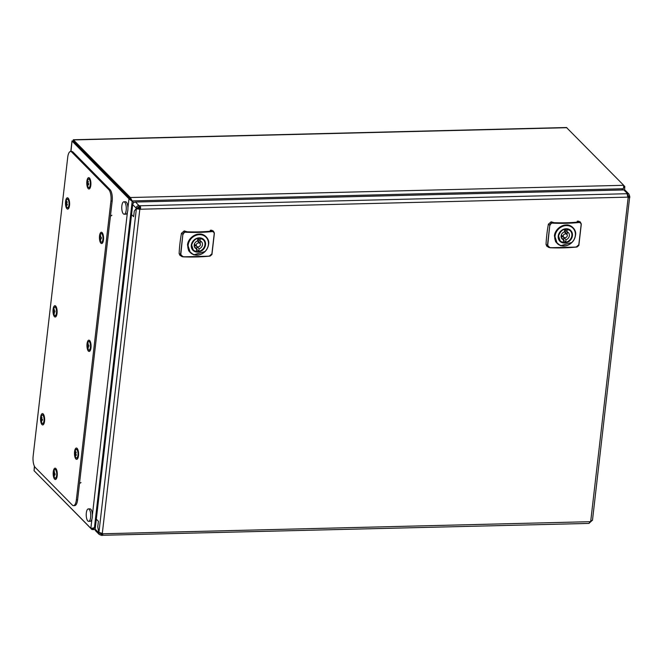 <?xml version="1.0" encoding="UTF-8"?>
<svg xmlns="http://www.w3.org/2000/svg" width="663" height="663" viewBox="0 0 663 663"><rect width="100%" height="100%" fill="white"/><g stroke="black" fill="none" stroke-linecap="round" stroke-linejoin="round"><path stroke-width="0.99" d="M66.59 206.69A4.218 1.533 -91.4 0 0 66.739 206.98A4.218 1.533 -91.4 0 0 67.609 207.668L68.206 207.652A4.218 1.533 -91.4 0 0 68.819 207.279A4.218 1.533 -91.4 0 0 68.919 207.138M67.609 207.668A4.218 1.533 -91.4 0 0 68.737 206.152A4.218 1.533 -91.4 0 0 68.413 200.218A4.218 1.533 -91.4 0 0 67.394 199.24A4.218 1.533 -91.4 0 0 66.565 199.977A7.343 7.343 0 0 0 66.739 206.98M67.353 204.444L66.449 204.519A7.31 4.409 -164.2 0 0 67.096 205.356A7.243 3.423 -50.3 0 1 67.212 204.875A7.243 3.423 -50.3 0 1 67.369 204.386A7.31 4.409 15.8 0 1 66.723 203.549L66.706 203.226A7.31 5.188 155.4 0 1 67.253 202.215A7.243 2.735 -138.8 0 1 66.88 201.403A7.31 5.188 -24.6 0 0 66.341 202.414L67.096 202.455L66.341 202.414M66.449 204.519L66.333 204.552A7.31 5.188 155.4 0 0 66.308 205.547A7.243 5.089 -18.1 0 1 65.944 204.743A7.31 5.188 -24.6 0 1 65.96 203.74L65.944 203.417A7.31 4.409 -164.2 0 1 65.819 202.571L66.88 202.861M66.217 202.447A7.31 4.409 15.8 0 1 66.093 201.602A7.243 5.776 -165.3 0 0 65.935 202.074A7.243 5.776 -165.3 0 0 65.819 202.571M65.944 203.417L66.723 203.442M66.797 203.665L65.96 203.74M66.524 204.511L67.236 204.237M68.737 199.704A4.218 1.533 -91.4 0 0 68.629 199.571A4.218 1.533 -91.4 0 0 67.999 199.223L67.394 199.24M101.555 242.111A4.218 1.533 -91.4 0 0 102.989 237.976A4.218 1.533 -91.4 0 0 101.389 233.683A4.218 1.533 -91.4 0 0 101.348 233.683A4.218 1.533 -91.4 0 0 100.511 234.412A7.343 7.343 0 0 0 100.685 241.415A4.218 1.533 -91.4 0 0 101.514 242.111A4.218 1.533 -91.4 0 0 101.555 242.111L102.16 242.094A4.218 1.533 -91.4 0 0 102.773 241.722A4.218 1.533 -91.4 0 0 102.873 241.581M100.561 238.713L100.072 238.771A7.31 6.812 -87 0 0 100.345 240.081A7.243 1.343 -25.9 0 0 100.552 240.105A7.243 1.343 -25.9 0 0 100.809 240.105A7.31 6.812 93 0 1 100.527 238.796L101.348 238.589A7.243 4.865 -89.5 0 1 101.323 237.329L100.503 237.072A7.31 6.812 93 0 1 100.743 235.755A7.243 1.003 -156 0 0 100.494 235.738A7.243 1.003 -156 0 0 100.287 235.738L100.693 235.945M100.072 238.771L101.34 238.489M100.577 237.263L99.748 237.246A7.243 7.21 -107 0 0 99.765 238.506M99.964 237.279L100.047 237.047A7.31 6.812 -87 0 1 100.287 235.738M100.047 237.047L100.503 237.081M99.98 238.539L101.34 238.506M101.34 238.547L100.61 238.572M102.682 234.147A4.218 1.533 -91.4 0 0 102.583 234.014A4.218 1.533 -91.4 0 0 101.953 233.666L101.348 233.683M89.646 349.998A4.218 1.533 -91.4 0 0 89.679 349.998A4.218 1.533 -91.4 0 0 89.704 349.998A4.218 1.533 -91.4 0 0 90.284 349.625A4.218 1.533 -91.4 0 0 90.383 349.484M87.466 345.224L87.541 344.984A7.31 6.812 -94.5 0 1 87.765 343.666A7.243 1.293 -156.8 0 1 88.22 343.633A7.31 6.812 85.5 0 0 88.005 344.951L88.825 345.158L87.251 345.257A7.243 7.218 -80.3 0 0 87.243 345.887A7.343 7.343 0 0 0 88.204 349.318A4.218 1.533 -91.4 0 0 89.074 350.014A4.218 1.533 -91.4 0 0 89.099 350.014A4.218 1.533 -91.4 0 0 90.499 345.68A4.218 1.533 -91.4 0 0 88.859 341.586A4.218 1.533 -91.4 0 0 88.03 342.315A7.343 7.343 0 0 0 87.226 345.895A7.243 7.218 -80.3 0 0 87.292 346.517L88.129 346.467M88.859 341.586A4.218 1.533 -91.4 0 0 88.834 341.586L89.464 341.569A4.218 1.533 -91.4 0 0 89.439 341.569M88.096 345.174L88.825 345.125A7.243 4.865 -92.8 0 0 88.834 345.755A7.243 4.865 -92.8 0 0 88.867 346.384L88.055 346.674A7.31 6.812 85.5 0 0 88.361 347.976A7.243 1.053 -26.7 0 1 87.897 348.009A7.31 6.812 -94.5 0 1 87.599 346.708L87.508 346.484M87.251 345.257L88.825 345.199M87.541 344.984L88.038 345.017M88.063 346.65L87.599 346.708M90.201 342.05A4.218 1.533 -91.4 0 0 90.093 341.917A4.218 1.533 -91.4 0 0 89.464 341.569M121.835 206.052A6.207 2.254 -91.4 0 0 124.172 214.224A6.207 2.254 -91.4 0 0 126.21 209.972A6.207 2.254 -91.4 0 0 123.865 201.801A6.207 2.254 -91.4 0 0 121.835 206.052M124.172 214.224L125.829 214.182A6.207 2.254 -91.4 0 0 127.86 209.931A6.207 2.254 -91.4 0 0 125.522 201.767L123.865 201.801M623.784 185.483L624.654 186.361A4.434 1.616 88.6 0 1 624.803 186.535L623.568 186.568M566.923 127.694L73.576 139.918L73.427 141.161L72.184 141.194L128.821 198.651A4.434 1.616 88.6 0 1 128.978 198.825L130.213 198.792A4.434 1.616 -91.4 0 0 130.064 198.618L73.427 141.161L130.064 198.618A4.434 1.492 6.6 0 0 130.238 198.776L130.379 197.524L623.692 185.3A4.434 1.492 6.6 0 0 623.56 185.151L566.484 127.52L73.303 139.744L130.205 197.375A4.434 1.492 6.6 0 0 130.379 197.524L132.177 200.93L623.112 188.764L621.77 189.999M34.385 466.147L34.062 470.713L90.698 528.162A4.434 1.616 -91.4 0 0 90.856 528.303L91.9 519.27M92.107 528.287L91.966 529.538A4.434 1.492 6.6 0 1 91.792 529.381L34.99 471.65M73.295 140.531L73.303 139.744M70.991 151.504L72.01 140.921L73.402 141.161M95.157 529.638L91.966 529.538L93.881 528.577L93.475 527.798M93.881 528.577L95.406 527.019M623.692 185.3L623.568 188.077L621.712 189.999M130.213 198.792L130.785 199.372L130.238 198.776M137.821 207.113L139.528 209.002L137.805 207.138M133.785 202.696L132.21 200.964A4.434 3.854 -44.6 0 1 132.177 200.93M127.926 207.851L128.978 198.825L133.818 202.671M131.614 200.499L131.489 200.035M95.406 527.077L94.436 527.98A4.434 3.854 135.4 0 1 94.395 528.013L90.856 528.303M622.971 189.966L623.121 188.706L624.803 186.535L624.604 190.041M86.306 513.154A6.207 2.254 -91.4 0 0 88.643 521.333A6.207 2.254 -91.4 0 0 90.674 517.09A6.207 2.254 -91.4 0 0 88.336 508.911A6.207 2.254 -91.4 0 0 86.306 513.154M88.643 521.333L90.292 521.292A6.207 2.254 -91.4 0 0 92.323 517.049A6.207 2.254 -91.4 0 0 89.986 508.869L88.336 508.911M90.035 179.574A4.218 1.533 -91.4 0 0 89.969 179.491A4.218 1.533 -91.4 0 0 89.928 179.441A4.218 1.533 -91.4 0 0 89.298 179.093L88.693 179.109A4.218 1.533 -91.4 0 0 87.856 179.847A7.343 7.343 0 0 0 88.03 186.85A4.218 1.533 -91.4 0 0 88.229 187.14A4.218 1.533 -91.4 0 0 88.9 187.538A4.218 1.533 -91.4 0 0 90.226 185.101A4.218 1.533 -91.4 0 0 89.364 179.507A4.218 1.533 -91.4 0 0 88.693 179.109M88.088 182.424L87.425 182.416A7.31 2.934 8.4 0 1 87.243 181.861A7.243 6.63 -163.9 0 0 87.126 182.424A7.243 6.63 -163.9 0 0 87.068 182.996L88.022 183.162A7.31 2.934 8.4 0 0 88.709 183.692A7.243 4.276 -62.9 0 0 88.61 184.273A7.243 4.276 -62.9 0 0 88.544 184.836A7.31 2.934 -171.6 0 1 87.839 184.289L87.731 184.397A7.31 6.149 141.3 0 0 87.814 185.582A7.243 3.779 -20.3 0 1 87.383 185.052A7.31 6.149 -38.7 0 1 87.301 183.866L87.259 183.56A7.31 2.934 -171.6 0 1 87.068 182.996M87.425 182.416L87.533 182.308A7.31 6.149 -38.7 0 1 87.972 181.115A7.243 1.425 -146.9 0 0 88.394 181.645A7.31 6.149 141.3 0 0 87.964 182.839L88.005 183.145M87.259 183.56L88.544 183.576M88.618 184.239L87.839 184.289M87.533 182.308L88.113 182.342M88.709 183.717L87.301 183.866M88.9 187.538L89.505 187.521A4.218 1.533 -91.4 0 0 90.118 187.148A4.218 1.533 -91.4 0 0 90.218 187.007M56.247 307.607A4.218 1.533 -91.4 0 0 56.148 307.475A4.218 1.533 -91.4 0 0 55.568 307.126A4.218 1.533 -91.4 0 0 55.518 307.126A4.218 1.533 -91.4 0 0 55.468 307.135M54.142 310.723L53.313 310.698A7.243 7.21 -108.6 0 0 53.289 311.328A7.343 7.343 0 0 0 54.25 314.884A4.218 1.533 -91.4 0 0 55.07 315.571A4.218 1.533 -91.4 0 0 55.12 315.571A4.218 1.533 -91.4 0 0 56.554 311.453A4.218 1.533 -91.4 0 0 54.963 307.143A4.218 1.533 -91.4 0 0 54.913 307.143A4.218 1.533 -91.4 0 0 54.076 307.881A7.343 7.343 0 0 0 53.272 311.32A7.243 7.21 -108.6 0 0 53.33 311.958L54.905 311.941M53.529 310.74L53.612 310.508A7.31 6.812 -86.5 0 1 53.852 309.19L54.267 309.406M53.612 310.508L54.068 310.541A7.31 6.812 93.5 0 1 54.308 309.223A7.243 0.986 -156 0 0 53.852 309.19M54.068 310.541L54.896 310.798A7.243 4.865 -89.3 0 0 54.88 311.428A7.243 4.865 -89.3 0 0 54.913 312.058L54.093 312.265A7.31 6.812 93.5 0 0 54.366 313.566A7.243 1.367 -25.8 0 1 53.91 313.541A7.31 6.812 -86.5 0 1 53.637 312.232L53.33 311.958M53.546 312L54.905 311.966M54.905 312.016L54.175 312.033M54.126 312.174L53.637 312.232M55.675 315.555A4.218 1.533 -91.4 0 0 55.725 315.555A4.218 1.533 -91.4 0 0 56.338 315.182A4.218 1.533 -91.4 0 0 56.438 315.041M73.494 505.637L74.728 505.604A8.876 3.224 -91.4 0 0 77.596 499.869L112.171 201.063A8.876 3.224 -91.4 0 0 110.041 189.626L73.013 152.059A8.876 3.224 -91.4 0 0 71.828 151.487L70.593 151.512A8.876 3.224 -91.4 0 0 67.725 157.255L33.15 456.061A8.876 3.224 -91.4 0 0 35.28 467.498L72.308 505.065A8.876 3.224 -91.4 0 0 73.494 505.637A8.876 3.224 -91.4 0 0 76.361 499.894L110.928 201.088A8.876 3.224 -91.4 0 0 108.807 189.659L71.77 152.084A8.876 3.224 -91.4 0 0 70.593 151.512M56.421 470.084A4.218 1.533 -91.4 0 0 56.314 469.951A4.218 1.533 -91.4 0 0 55.684 469.603L55.079 469.619A4.218 1.533 -91.4 0 0 54.25 470.349A7.343 7.343 0 0 0 54.424 477.352A4.218 1.533 -91.4 0 0 54.938 477.94A4.218 1.533 -91.4 0 0 55.286 478.048A4.218 1.533 -91.4 0 0 56.703 474.758A4.218 1.533 -91.4 0 0 55.435 469.719A4.218 1.533 -91.4 0 0 55.079 469.619M55.029 474.633L54.291 474.667A7.31 1.558 -176.5 0 0 55.021 474.948A7.243 4.707 -75.8 0 1 55.095 473.714A7.31 1.558 3.5 0 1 54.366 473.432L54.3 473.158A7.31 6.63 121.4 0 1 54.631 471.874L54.184 471.6A7.31 6.63 -58.6 0 0 53.844 472.885L54.341 472.918M54.291 474.667L54.192 474.841A7.31 6.63 121.4 0 0 54.374 476.109A7.243 2.553 -22.8 0 1 54.126 475.984A7.243 2.553 -22.8 0 1 53.927 475.835A7.31 6.63 -58.6 0 1 53.744 474.567L53.67 474.285A7.31 1.558 -176.5 0 1 53.463 473.995L55.054 474.12M54.316 473.05L53.744 473.059A7.31 1.558 3.5 0 1 53.537 472.76A7.243 7.053 -155.6 0 0 53.463 473.995M55.037 474.41L53.744 474.567M53.67 474.285L55.046 474.277M55.286 478.048L55.891 478.031A4.218 1.533 -91.4 0 0 56.504 477.658A4.218 1.533 -91.4 0 0 56.604 477.517M77.72 449.953A4.218 1.533 -91.4 0 0 77.612 449.821A4.218 1.533 -91.4 0 0 76.983 449.473L76.378 449.489A4.218 1.533 -91.4 0 0 75.541 450.218A7.343 7.343 0 0 0 75.715 457.221A4.218 1.533 -91.4 0 0 76.585 457.918A4.218 1.533 -91.4 0 0 77.654 456.6A4.218 1.533 -91.4 0 0 77.472 450.641A4.218 1.533 -91.4 0 0 76.378 449.489M75.226 452.68L76.17 452.705L75.226 452.68A7.31 4.732 17.9 0 1 75.118 451.768A7.243 5.519 -165.1 0 0 74.944 452.224A7.243 5.519 -165.1 0 0 74.82 452.688L75.972 453.028M75.342 452.672A7.31 4.898 -22 0 1 75.913 451.71A7.243 3.025 -136.5 0 0 76.262 452.58A7.31 4.898 158 0 0 75.69 453.542L75.706 453.865A7.31 4.732 17.9 0 0 76.328 454.76A7.243 3.166 -47.7 0 0 76.162 455.232A7.243 3.166 -47.7 0 0 76.03 455.68A7.31 4.732 -162.1 0 1 75.408 454.777L75.292 454.793A7.31 4.898 158 0 0 75.242 455.73A7.243 5.37 -17.8 0 1 74.886 454.868A7.31 4.898 -22 0 1 74.936 453.923L74.927 453.591A7.31 4.732 -162.1 0 1 74.82 452.688M75.491 456.757A4.218 1.533 -91.4 0 0 75.715 457.221M74.927 453.591L75.698 453.625M75.706 453.848L74.936 453.923M74.886 454.868L76.071 454.437M76.585 457.918L77.19 457.901A4.218 1.533 -91.4 0 0 77.803 457.528A4.218 1.533 -91.4 0 0 77.903 457.387M42.639 423.475A4.218 1.533 -91.4 0 0 44.04 420.259A4.218 1.533 -91.4 0 0 42.805 415.171A4.218 1.533 -91.4 0 0 42.432 415.046A4.218 1.533 -91.4 0 0 41.595 415.776A7.343 7.343 0 0 0 41.769 422.787A4.218 1.533 -91.4 0 0 42.258 423.35A4.218 1.533 -91.4 0 0 42.639 423.475L43.244 423.458A4.218 1.533 -91.4 0 0 43.849 423.085A4.218 1.533 -91.4 0 0 43.949 422.944M43.766 415.51A4.218 1.533 -91.4 0 0 43.659 415.378A4.218 1.533 -91.4 0 0 43.41 415.154A4.218 1.533 -91.4 0 0 43.029 415.03L42.432 415.046M42.374 420.069L41.636 420.102A7.31 1.682 -176.1 0 0 42.366 420.408A7.243 4.682 -74.6 0 1 42.382 419.803A7.243 4.682 -74.6 0 1 42.449 419.19A7.31 1.682 3.9 0 1 41.719 418.883L41.645 418.602A7.31 6.605 123.6 0 1 41.993 417.325L41.545 417.019A7.31 6.605 -56.4 0 0 41.197 418.303L41.703 418.336M41.636 420.102L41.537 420.276A7.31 6.605 123.6 0 0 41.711 421.544A7.243 2.66 -22.6 0 1 41.255 421.245A7.31 6.605 -56.4 0 1 41.081 419.977L41.015 419.696A7.31 1.682 -176.1 0 1 40.808 419.381L42.407 419.513M41.67 418.469L41.098 418.469A7.31 1.682 3.9 0 1 40.891 418.154A7.243 7.028 -157 0 0 40.808 419.381M41.015 419.696L42.391 419.696M42.382 419.828L41.081 419.977M197.715 239.558L199.439 242.849M196.281 245.965L194.176 245.6M196.596 249.197A7.102 6.166 135.4 0 0 196.654 249.18L198.817 251.376A7.102 6.166 135.4 0 0 204.477 246.553A7.102 6.166 135.4 0 0 203.392 239.898A7.102 6.166 135.4 0 0 200.325 238.332L200.234 238.241M196.265 244.937A2.221 1.931 135.4 0 0 200.4 244.829A2.221 1.931 135.4 0 0 196.265 244.937M197.914 238.299L200.027 240.893A4.434 3.854 -44.6 0 1 201.494 241.771A4.434 3.854 -44.6 0 1 199.115 248.816L196.952 246.619A4.434 3.854 135.4 0 0 196.961 246.619L196.654 249.18M200.085 243.536A4.434 3.854 135.4 0 0 200.151 240.934M194.358 246.644A4.434 3.854 135.4 0 0 194.474 246.686L196.638 248.874A4.434 3.854 -44.6 0 1 195.171 247.995A4.434 3.854 -44.6 0 1 197.549 240.959L197.847 238.39A7.102 6.166 135.4 0 0 192.187 243.213A7.102 6.166 135.4 0 0 193.281 249.868A7.102 6.166 135.4 0 0 196.339 251.434A7.144 6.207 135.4 0 0 197.499 251.501A7.144 6.207 135.4 0 0 198.784 251.343M196.638 248.874L196.339 251.434M199.115 248.816L198.817 251.376M200.027 240.893L200.325 238.332M206.094 236.956L203.98 235.398C201.022 233.964 197.881 234.047 194.557 235.63C190.637 237.802 188.391 240.909 187.811 244.945L190.281 252.52A11.089 9.638 135.4 0 0 192.419 254.095L192.635 253.995A10.865 9.439 135.4 0 0 201.859 253.772L201.859 253.772A10.865 9.431 135.4 0 0 208.397 244.672A10.865 9.431 135.4 0 0 203.955 235.688A10.865 9.439 135.4 0 0 194.723 235.912A10.865 9.431 135.4 0 0 188.184 245.012A10.865 9.431 135.4 0 0 192.635 253.995L192.419 254.095C195.394 255.553 198.535 255.47 201.842 253.863L201.842 253.863M194.723 235.912L194.557 235.63A11.089 9.638 135.4 0 0 187.878 244.92A11.089 9.638 135.4 0 0 190.298 252.537L192.436 254.111C195.419 255.562 198.56 255.479 201.875 253.888C205.663 251.799 207.884 248.708 208.538 244.614C208.862 241.572 208.049 239.02 206.102 236.964A11.089 9.638 135.4 0 0 203.98 235.398L203.955 235.688M208.257 246.072L208.596 244.34C209.956 238.804 203.864 233.359 199.348 234.072C193.944 233.956 187.944 239.244 187.505 244.862L188.715 250.887L193.745 254.841L205.149 251.468M183.137 234.312C183.941 232.663 184.828 231.967 185.822 232.241A78.615 26.462 6.6 0 0 212.218 231.586C213.113 231.271 213.784 231.917 214.24 233.542L211.895 253.805L209.392 256.051A78.615 26.462 -173.4 0 1 182.988 256.705L180.792 254.575L182.88 234.254C183.734 232.423 184.704 231.652 185.797 231.926A78.35 26.371 6.6 0 0 212.11 231.279L214.207 232.522L214.364 233.475L212.019 253.722C211.116 255.504 210.188 256.324 209.235 256.175A78.35 26.371 -173.4 0 1 182.955 256.83L182.988 256.705M212.218 231.586L211.613 230.218L213.494 231.163L214.364 233.484L211.895 253.805M211.613 230.218L210.32 230.252L210.95 230.89L210.536 231.404M209.235 256.175L182.938 256.846L179.946 255.363L179.126 253.531A159.725 138.741 -44.6 0 1 181.471 233.277L184.231 230.898L187.157 231.793A77.803 26.189 6.6 0 0 210.561 231.213M210.32 230.252L210.221 231.08A0.887 0.771 135.4 0 1 210.188 231.246M181.471 233.277L182.88 234.254L180.535 254.501L179.126 253.531M182.938 256.846L181.521 256.432L180.792 254.575M95.165 529.14L98.712 532.737L99.143 534.386L95.745 530.947A2.66 2.312 -44.6 0 1 95.165 529.14L96.317 519.179L98.397 521.292L97.751 526.894L98.812 532.588A2.221 0.804 -91.4 0 0 98.712 532.737L99.956 532.704L100.088 533.458M99.748 532.563L98.812 532.588L99.748 532.563M100.005 532.629A2.221 0.804 -91.4 0 0 99.956 532.704L101.049 533.922A2.221 0.746 -173.4 0 1 101.613 534.071L102.102 534.146M99.143 534.386L100.909 535.165L101.049 533.922L99.914 532.77M592.067 520.513L589.299 523.066M100.909 535.165A2.221 0.746 -173.4 0 1 101.472 535.314L101.613 534.071L102.226 533.292L102.682 533.765A2.221 1.931 135.4 0 0 102.317 533.359L98.92 532.48A2.221 0.804 -91.4 0 0 98.812 532.588L97.751 526.894L98.397 521.292L96.317 519.179L132.716 204.602A2.66 2.312 -44.6 0 1 135.484 202.049L623.875 189.95A2.66 2.312 -44.6 0 1 625.482 190.571L628.88 194.01L627.422 193.546L627.281 194.789A2.221 0.746 6.6 0 0 627.264 194.798L628.375 196.008L627.281 194.897M139.313 209.177L137.614 208.737A2.221 0.804 88.6 0 1 137.548 208.464L136.313 208.497L134.291 211.074L133.644 216.677L134.291 211.074L136.313 208.497L137.548 208.464A2.221 0.804 88.6 0 1 137.506 208.165L138.89 206.897A2.221 0.746 -173.4 0 1 139.454 207.038L139.777 208.754A2.221 1.931 -44.6 0 1 139.313 209.177L136.371 208.77A2.221 0.804 88.6 0 1 136.313 208.497A2.221 0.804 88.6 0 1 136.263 208.199L137.506 208.165M133.644 216.677L131.564 214.563L133.644 216.677M628.425 196.298L629.659 196.273A2.221 0.804 88.6 0 1 629.618 195.975L628.375 196.008A2.221 0.804 88.6 0 0 628.425 196.298L627.795 197.11L628.425 196.298L629.659 196.273A2.221 0.804 88.6 0 0 629.726 196.546L628.483 196.579A2.221 0.804 88.6 0 1 628.425 196.298M627.927 194.947L627.281 194.789M629.618 195.975L628.88 194.01M132.716 204.602L136.263 208.199C136.396 206.491 137.316 205.638 139.031 205.646L138.89 206.897M135.484 202.049L139.031 205.646A2.221 0.746 -173.4 0 1 139.603 205.795L139.454 207.038M623.875 189.95L627.422 193.546A2.221 0.746 6.6 0 0 627.165 193.712L627.148 193.869M137.614 208.737L136.371 208.77L98.92 532.48M589.042 523.231L590.252 521.682A2.221 1.931 -44.6 0 1 590.716 521.259L592.266 520.256M627.157 193.778L627.803 197.143A2.221 1.931 135.4 0 0 628.168 197.549C629.535 198.005 630.057 197.665 629.726 196.546L592.473 520.306M627.165 193.712L139.603 205.795C140.689 206.508 140.896 207.652 140.233 209.226A2.221 1.931 -44.6 0 1 139.777 209.649L102.317 533.359M627.803 197.143L140.233 209.226L139.777 208.754M627.704 197.077L628.483 196.579L627.704 197.077L628.168 197.549L590.716 521.259M590.252 521.682L102.682 533.765C102.997 535.19 102.599 535.704 101.472 535.314L589.084 523.414M564.627 230.467L566.359 233.757M563.194 236.873L561.089 236.509M563.509 240.105A7.102 6.166 135.4 0 0 563.575 240.089L565.73 242.285A7.102 6.166 135.4 0 0 571.39 237.462A7.102 6.166 135.4 0 0 570.304 230.807A7.102 6.166 135.4 0 0 567.238 229.241L567.147 229.149M563.185 235.846A2.221 1.931 135.4 0 0 567.313 235.738A2.221 1.931 135.4 0 0 563.185 235.846M564.835 229.207L566.948 231.801A4.434 3.854 -44.6 0 1 568.406 232.68A4.434 3.854 -44.6 0 1 566.028 239.724L563.865 237.528A4.434 3.854 135.4 0 0 563.873 237.528L563.575 240.089M567.006 234.445A4.434 3.854 135.4 0 0 567.064 231.843M561.271 237.553A4.434 3.854 135.4 0 0 561.387 237.594L563.55 239.782A4.434 3.854 -44.6 0 1 562.091 238.904A4.434 3.854 -44.6 0 1 564.47 231.868L564.76 229.299A7.102 6.166 135.4 0 0 559.108 234.122A7.102 6.166 135.4 0 0 560.194 240.777A7.102 6.166 135.4 0 0 563.252 242.343A7.144 6.207 135.4 0 0 564.412 242.409A7.144 6.207 135.4 0 0 565.705 242.252M563.55 239.782L563.252 242.343M566.028 239.724L565.73 242.285M566.948 231.801L567.238 229.241M575.434 235.481A11.089 9.638 135.4 0 0 575.443 235.398A11.089 9.638 135.4 0 0 573.014 227.873L570.893 226.307C567.942 224.873 564.801 224.956 561.47 226.539C557.55 228.71 555.304 231.818 554.724 235.854L557.193 243.429A11.089 9.638 135.4 0 0 559.332 245.003L559.547 244.904A10.865 9.439 135.4 0 0 568.771 244.68L568.771 244.68A10.865 9.431 135.4 0 0 575.31 235.58A10.865 9.431 135.4 0 0 570.868 226.597A10.865 9.439 135.4 0 0 561.636 226.821A10.865 9.431 135.4 0 0 555.097 235.92A10.865 9.431 135.4 0 0 559.547 244.904L559.332 245.003C562.307 246.462 565.448 246.379 568.755 244.771L568.755 244.771M561.636 226.821L561.47 226.539A11.089 9.638 135.4 0 0 554.798 235.829A11.089 9.638 135.4 0 0 557.218 243.445L559.348 245.02C562.332 246.47 565.481 246.387 568.788 244.796C572.575 242.708 574.796 239.616 575.451 235.522C575.774 232.481 574.962 229.928 573.014 227.873A11.089 9.638 135.4 0 0 570.893 226.307L570.868 226.597M575.169 236.973L575.509 235.249C576.868 229.713 570.777 224.268 566.26 224.981C560.857 224.865 554.865 230.152 554.425 235.771L555.635 241.796L560.658 245.749L572.07 242.376M550.058 225.221C550.854 223.572 551.749 222.876 552.735 223.149A78.615 26.462 6.6 0 0 579.139 222.495C580.026 222.18 580.705 222.826 581.161 224.45L578.816 244.713L576.304 246.959A78.615 26.462 -173.4 0 1 549.9 247.614L547.713 245.484L549.793 225.163C550.646 223.332 551.624 222.561 552.71 222.834A78.35 26.371 6.6 0 0 579.023 222.188L581.12 223.431L581.277 224.384L578.932 244.63C578.037 246.412 577.1 247.233 576.147 247.084A78.35 26.371 -173.4 0 1 549.867 247.738M579.139 222.495L578.526 221.127L580.407 222.072L581.277 224.392L578.816 244.713M578.526 221.127L577.233 221.16L577.863 221.798L577.456 222.312M576.147 247.084L549.851 247.755L546.859 246.271L546.039 244.44A159.725 138.741 -44.6 0 1 548.384 224.185L551.144 221.807L554.069 222.702A77.803 26.189 6.6 0 0 577.473 222.122M577.233 221.16L577.133 221.989A0.887 0.771 135.4 0 1 577.1 222.155M548.384 224.185L549.793 225.163L547.447 245.409L546.039 244.44M549.9 247.614L548.442 247.34L547.713 245.484M624.654 186.361L623.958 186.378M128.821 198.651L130.064 198.618L130.205 197.375M34.551 466.479L34.062 470.713M92.397 514.96L127.429 212.168M91.792 529.381L91.884 528.602M94.395 527.955L95.306 527.93M94.395 528.013L132.235 200.922M67.427 207.643A4.492 1.633 -91.4 0 0 67.46 207.676A4.492 1.633 -91.4 0 0 68.861 207.254L69.408 205.091L68.67 199.596A4.492 1.633 -91.4 0 0 68.372 199.215A4.492 1.633 -91.4 0 0 67.22 199.273M69.532 205.348A5.66 2.055 88.6 0 1 66.98 208.787A5.66 2.055 88.6 0 1 65.571 201.56A5.66 2.055 88.6 0 1 68.123 198.113A5.66 2.055 88.6 0 1 69.532 205.348M40.625 417.16A5.66 2.055 -91.4 0 0 41.926 424.519A5.66 2.055 -91.4 0 0 44.537 421.361A5.66 2.055 -91.4 0 0 43.236 414.002A5.66 2.055 -91.4 0 0 40.625 417.16M42.25 415.079A4.492 1.633 88.6 0 1 43.46 415.079A4.492 1.633 88.6 0 1 43.7 415.403L44.421 421.071L43.891 423.052A4.492 1.633 88.6 0 1 42.457 423.45M54.938 315.547A4.492 1.633 -91.4 0 0 54.971 315.58A4.492 1.633 -91.4 0 0 56.38 315.157L56.927 312.994L56.189 307.499A4.492 1.633 -91.4 0 0 55.883 307.118A4.492 1.633 -91.4 0 0 54.731 307.176M57.051 313.251A5.66 2.055 88.6 0 1 54.49 316.69A5.66 2.055 88.6 0 1 53.081 309.464A5.66 2.055 88.6 0 1 55.642 306.016A5.66 2.055 88.6 0 1 57.051 313.251M76.402 457.893A4.492 1.633 -91.4 0 0 76.436 457.926A4.492 1.633 -91.4 0 0 77.844 457.495L78.391 455.34L77.654 449.845A4.492 1.633 -91.4 0 0 77.347 449.456A4.492 1.633 -91.4 0 0 76.195 449.522M74.546 451.801A5.66 2.055 88.6 0 1 77.107 448.362A5.66 2.055 88.6 0 1 78.516 455.597A5.66 2.055 88.6 0 1 75.955 459.036A5.66 2.055 88.6 0 1 74.546 451.801M55.112 478.023A4.492 1.633 -91.4 0 0 55.145 478.056A4.492 1.633 -91.4 0 0 56.546 477.625L57.093 475.47L56.355 469.976A4.492 1.633 -91.4 0 0 56.057 469.586A4.492 1.633 -91.4 0 0 54.905 469.653M53.255 471.932A5.66 2.055 88.6 0 1 55.808 468.492A5.66 2.055 88.6 0 1 57.217 475.727A5.66 2.055 88.6 0 1 54.656 479.167A5.66 2.055 88.6 0 1 53.255 471.932M88.685 341.619A4.492 1.633 88.6 0 1 89.895 341.619A4.492 1.633 88.6 0 1 90.135 341.942L90.856 347.611L90.325 349.592A4.492 1.633 88.6 0 1 88.892 349.989M90.972 347.901A5.66 2.055 -91.4 0 0 89.671 340.542A5.66 2.055 -91.4 0 0 87.06 343.699A5.66 2.055 -91.4 0 0 88.361 351.059A5.66 2.055 -91.4 0 0 90.972 347.901M101.166 233.716A4.492 1.633 88.6 0 1 102.375 233.716A4.492 1.633 88.6 0 1 102.624 234.039L103.337 239.708L102.815 241.688A4.492 1.633 88.6 0 1 101.373 242.086M103.461 239.998A5.66 2.055 -91.4 0 0 102.152 232.638A5.66 2.055 -91.4 0 0 99.541 235.796A5.66 2.055 -91.4 0 0 100.851 243.155A5.66 2.055 -91.4 0 0 103.461 239.998M88.51 179.143A4.492 1.633 88.6 0 1 89.729 179.143A4.492 1.633 88.6 0 1 89.969 179.466L90.682 185.134L90.16 187.123A4.492 1.633 88.6 0 1 88.718 187.513M90.806 185.425A5.66 2.055 -91.4 0 0 89.497 178.065A5.66 2.055 -91.4 0 0 86.886 181.223A5.66 2.055 -91.4 0 0 88.196 188.582A5.66 2.055 -91.4 0 0 90.806 185.425M108.807 189.659L110.041 189.626M110.928 201.088L112.171 201.063M71.77 152.084L73.013 152.059M76.361 499.894L77.596 499.869M111.865 215.202A3.547 1.193 -173.4 0 1 110.448 215.972M80.944 482.473A3.547 1.193 -173.4 0 1 79.519 483.244M197.168 241.1A2.221 1.931 -44.6 0 1 198.212 241.605L199.911 243.329M196.754 246.445L195.055 244.722A2.221 1.931 -44.6 0 1 194.566 243.661M191.325 245.078A7.633 6.63 135.4 0 0 197.524 252.114A7.633 6.63 135.4 0 0 205.522 244.871A7.633 6.63 135.4 0 0 199.323 237.835A7.633 6.63 135.4 0 0 191.325 245.078M204.726 242.169A7.144 6.207 135.4 0 0 203.359 239.807A7.144 6.207 135.4 0 0 199.041 238.133A7.144 6.207 135.4 0 0 191.624 244.912A7.144 6.207 135.4 0 0 193.182 249.835A7.144 6.207 135.4 0 0 195.527 251.236M201.883 253.846A11.089 9.638 135.4 0 0 208.513 244.647M208.522 244.572A11.089 9.638 135.4 0 0 208.53 244.49A11.089 9.638 135.4 0 0 206.102 236.964L206.077 236.94M212.019 253.722L212.019 253.747C212.301 254.443 211.389 255.255 209.284 256.191L209.392 256.051M184.231 230.898L185.822 232.241M101.613 534.071L102.375 534.046M628.391 197.334L628.483 196.579M564.08 232.009A2.221 1.931 -44.6 0 1 565.133 232.514L566.824 234.238M563.666 237.346L561.967 235.63A2.221 1.931 -44.6 0 1 561.478 234.569M558.238 235.987A7.633 6.63 135.4 0 0 564.437 243.023A7.633 6.63 135.4 0 0 572.434 235.779A7.633 6.63 135.4 0 0 566.235 228.743A7.633 6.63 135.4 0 0 558.238 235.987M558.528 235.937A7.144 6.207 135.4 0 0 560.094 240.744A7.144 6.207 135.4 0 0 562.439 242.144M571.639 233.078A7.144 6.207 135.4 0 0 570.271 230.716A7.144 6.207 135.4 0 0 565.953 229.042A7.144 6.207 135.4 0 0 558.536 235.821M568.796 244.755A11.089 9.638 135.4 0 0 575.426 235.556M578.932 244.655C579.213 245.351 578.302 246.164 576.197 247.1L576.304 246.959M551.144 221.807L552.735 223.149M89.679 349.998L89.074 350.014M73.452 140.937L73.27 140.382L73.336 141.078M73.021 141.169L72.416 140.929M72.01 140.921L70.784 151.512M55.518 307.126L54.913 307.143M55.725 315.555L55.12 315.571M202.845 239.351L203.392 239.898M192.734 249.313L193.281 249.868M193.182 249.835L191.648 244.979C194.093 238.531 197.997 236.807 203.359 239.807M569.757 230.26L570.304 230.807M559.647 240.221L560.194 240.777M560.094 240.744L558.569 235.887C561.006 229.439 564.909 227.716 570.271 230.716"/></g></svg>
